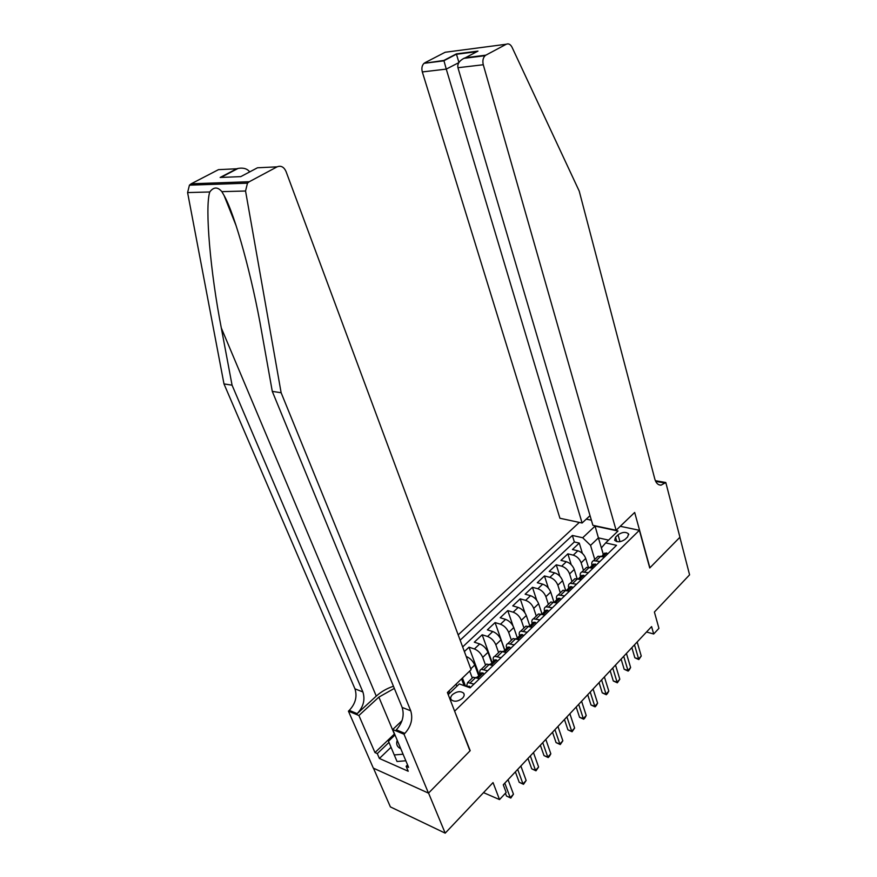 <?xml version="1.0" encoding="UTF-8"?>
<svg xmlns="http://www.w3.org/2000/svg" width="877" height="877" viewBox="0 0 877 877"><rect width="100%" height="100%" fill="white"/><g stroke="black" fill="none" stroke-linecap="round" stroke-linejoin="round"><path stroke-width="1.32" d="M462.42 698.278C464.24 696.371 464.646 694.661 463.626 693.148C460.568 690.835 456.851 691.317 452.466 694.606C450.625 696.513 450.219 698.245 451.26 699.78C454.341 702.082 458.057 701.578 462.42 698.278M373.459 768.186L390.386 806.895L445.198 833.15L428.557 793.06L470.193 750.679L454.494 710.852M579.324 522.407L458.189 634.882M454.845 710.984L639.377 530.3L649.736 567.967L679.883 537.283L689.585 574.83L654.395 612.025L658.934 628.349L653.683 633.994L651.6 626.584L503.266 784.772L506.161 792.457L499.528 799.583L493.038 782.58L445.198 833.15M588.357 567.156L585.715 558.441C584.214 554.56 581.594 552.017 577.855 550.789L572.451 549.517L579.269 543.082L582.394 553.387M583.468 570.412L581.155 562.826C579.631 558.934 577.011 556.38 573.273 555.141L567.868 553.847L571.223 564.678M567.868 553.847L560.94 560.403L566.345 561.718C570.072 562.979 572.714 565.555 574.26 569.447L577.066 578.557M565.599 590.221L562.585 580.662C561.017 576.748 558.364 574.139 554.615 572.845L549.21 571.464L556.27 564.799L559.888 576.233M553.957 602.126L550.712 592.074C549.101 588.138 546.437 585.507 542.688 584.159L537.283 582.734L544.464 575.948L548.377 588.072M542.03 614.021L538.621 603.683C536.987 599.736 534.29 597.073 530.541 595.691L525.137 594.2L532.449 587.294L536.713 600.219M529.851 626.003L526.31 615.511C524.643 611.543 521.936 608.846 518.175 607.421L512.771 605.875L520.214 598.848L524.917 612.771M517.419 638.127L513.769 627.548C512.069 623.569 509.34 620.839 505.59 619.37L500.186 617.759L507.761 610.6L513.045 625.926M504.659 650.186L501.008 639.815C499.265 635.814 496.525 633.051 492.764 631.539L487.36 629.872L495.077 622.582L504.757 650.021M491.723 662.639L487.996 652.313C486.22 648.289 483.457 645.494 479.708 643.937L474.304 642.194L482.164 634.773L492.118 662.376M464.382 651.556L469.009 647.193L479.248 674.961M462.453 678.02L465.523 686.154M487.656 670.773L481.298 669.315C479.752 669.918 479.401 671.464 480.234 673.942L480.256 673.985M501.085 657.695L494.716 656.325C493.159 656.961 492.786 658.506 493.598 660.973L493.608 661.017M514.262 644.88L507.882 643.586C506.303 644.233 505.919 645.79 506.709 648.256L506.72 648.289M527.187 632.295L520.795 631.078C519.217 631.747 518.8 633.315 519.568 635.77L519.59 635.803M539.87 619.94L533.479 618.8C531.879 619.491 531.451 621.059 532.207 623.503L532.218 623.547M544.606 611.477L544.617 611.51C543.872 609.033 544.321 607.465 545.922 606.752L552.324 607.816M564.558 595.911L558.145 594.924C556.533 595.647 556.073 597.226 556.774 599.66L556.785 599.693M576.562 584.225L570.149 583.304C568.526 584.049 568.055 585.628 568.734 588.05L568.745 588.094M588.346 572.747L581.944 571.892C580.3 572.648 579.818 574.238 580.475 576.649L580.497 576.693M618.022 534.827L615.566 537.206L614.656 540.265C617.419 542.523 620.927 542.205 625.191 539.3L627.647 536.91L628.535 533.907C625.805 531.637 622.297 531.944 618.022 534.827L619.984 541.679M586.274 519.129L591.383 520.204M620.28 526.288L639.377 530.3M448.213 694.606L459.296 683.928L470.149 687.82L616.52 545.33L605.678 542.907L601.414 547.851L603.365 554.483M603.31 554.538L598.41 537.864L590.55 545.373L582.701 537.754L572.363 535.441L460.151 640.177M582.701 537.754L595.066 526.101L618.022 531.013L605.678 542.907M464.13 685.661L461.565 678.864M456.906 686.231L456.095 684.126M478.59 675.465L474.742 665.04C472.933 660.995 470.149 658.178 466.389 656.566L466.224 656.511M472.297 678.031L469.699 671.058M485.573 665.183L482.723 657.366L487.996 652.313M498.596 652.565L495.834 644.781L501.008 639.815M511.39 640.188L508.693 632.427L513.769 627.548M523.953 628.031L521.322 620.302L526.31 615.511M536.285 616.092L533.72 608.386L538.621 603.683M548.399 604.363L545.9 596.689L550.712 592.074M560.293 592.841L557.86 585.2L562.585 580.662M571.99 581.528L569.611 573.909L574.26 569.447M599.934 561.477L593.521 560.677C591.876 561.455 591.372 563.045 592.019 565.446L592.03 565.49M579.269 543.082L574.347 541.964L462.661 646.93M469.009 647.193L474.413 648.958C478.162 650.537 480.936 653.343 482.723 657.366M482.164 634.773L487.568 636.472C491.328 638.007 494.08 640.769 495.834 644.781M495.077 622.582L500.493 624.216C504.242 625.696 506.972 628.436 508.693 632.427M507.761 610.6L513.177 612.179C516.926 613.615 519.644 616.323 521.322 620.302M520.214 598.848L525.63 600.361C529.379 601.754 532.076 604.428 533.72 608.386M532.449 587.294L537.853 588.752C541.602 590.1 544.288 592.753 545.9 596.689M544.464 575.948L549.879 577.351C553.617 578.667 556.281 581.276 557.86 585.2M556.27 564.799L561.675 566.147C565.413 567.419 568.055 570.006 569.611 573.909M604.505 557.027L598.092 556.248L596.59 557.706M593.005 568.219L586.592 567.386L585.112 568.822M581.298 579.609L574.895 578.71L573.415 580.146M569.381 591.219L562.979 590.254L561.521 591.657M557.246 603.025L550.844 601.995L549.397 603.398M544.88 615.062L538.489 613.955L537.064 615.336M532.284 627.318L525.904 626.145L524.49 627.504M519.458 639.815L513.078 638.555L511.686 639.903M506.38 652.543L500.011 651.205L498.64 652.532M493.06 665.511L486.702 664.086L485.343 665.402M479.478 678.732L473.131 677.23L471.793 678.513M466.389 686.472L467.627 682.558L473.964 684.093M594.759 559.482L590.55 545.373M483.534 792.633L499.528 799.583M646.524 631.999L653.683 633.994M608.572 540.122L598.41 537.864L595.066 526.101M448.629 694.2L447.818 692.096M574.347 541.964L572.363 535.441M448.98 690.977L449.791 693.082M607.673 553.946L606.599 552.948L603.869 553.99M631.868 647.632L634.849 657.772L638.609 658.89L634.499 644.825M641.251 656.04L638.818 659.57L638.609 658.89L641.251 656.04L637.162 641.975M603.365 554.955L601.633 556.347L603.365 554.955L603.562 555.634M638.818 659.57L634.849 657.772M405.832 760.787L397.029 761.488L394.244 754.933L388.489 741.208L395.001 734.981M403.069 754.22L394.244 754.933M397.215 740.276C395.922 744.178 397.106 746.996 400.767 748.728M616.125 530.278L483.282 64.745L457.947 67.726L592.885 525.312L616.125 530.278L634.674 512.453L649.901 567.803L679.938 537.239L665.807 482.514L655.36 480.684M590.035 515.632L582.109 523.01L559.932 518.263L422.319 71.936C421.398 68.274 421.969 65.402 424.029 63.319L443.872 60.425L456.358 53.892L477.976 51.107L465.479 57.718L485.836 55.174L506.292 44.234C508.561 43.291 510.48 44.299 512.047 47.27L579.226 191.12L654.79 478.963C656.007 483.128 658.101 485.189 661.072 485.156L665.807 482.514M424.786 62.804L445.165 52.258L506.292 44.234M582.109 523.01L446.261 69.108L422.319 71.936M485.836 55.174L485.08 55.711C482.997 57.893 482.394 60.897 483.282 64.745M656.073 482.109L656.676 481.572L665.226 483.074M458.814 62.629L446.261 69.108L443.872 60.425M456.358 53.892L458.923 62.453M477.976 51.107L473.712 53.365M465.479 57.718L463.856 58.353C459.175 60.93 457.213 64.054 457.947 67.726M393.444 686.242C386.834 688.445 381.111 691.734 376.266 696.108L357.18 713.648L349.265 710.37L348.421 711.148L373.328 768.12L428.48 793.137L469.984 750.898L447.402 692.49L471.113 669.688L286.001 171.421C283.896 166.893 280.936 165.369 277.11 166.838L249.265 181.736L247.467 183.172L245.549 191.011L281.133 392.743L410.732 710.808C413.1 718.811 411.149 726.331 404.856 733.38L404.001 734.213L428.48 793.137M281.133 392.743L272.287 391.383L261.697 332.076C252.521 278.733 235.222 214.975 224.106 195.549L221.859 191.646C217.671 186.724 213.626 186.834 209.756 191.975C204.692 207.739 210.513 272.736 221.3 327.954L232.065 385.167L362.892 691.964C365.314 699.714 363.407 706.939 357.18 713.648M232.065 385.167L223.986 383.918L354.955 688.829C357.377 696.546 355.492 703.727 349.265 710.37M404.856 733.38L396.305 729.839C402.587 722.856 404.527 715.38 402.148 707.421L272.287 391.383M277.11 166.838L257.476 167.781L240.758 176.628L220.138 177.461L236.735 168.779L218.494 169.645L191.186 183.797L249.265 181.736M209.756 191.975L187.59 192.578L223.986 383.918M404.001 734.213L392.71 729.521L408.594 767.364L406.139 766.29L407.553 764.897M391.032 747.281L379.401 758.473L408.222 771.245L406.139 766.29M379.401 758.473L377.296 753.595L374.972 752.576L358.912 715.5L348.421 711.148M394.332 688.39L378.864 697.127L358.912 715.5M392.71 729.521L402.017 720.664M187.59 192.578L189.432 185.168L191.186 183.797M218.494 169.645L222.999 169.436M374.972 752.576L394.54 733.885M388.993 742.402L377.296 753.595M220.138 177.461L227.976 177.143M236.735 168.779L238.138 168.406C243.389 167.54 247.248 168.702 249.704 171.892M596.294 565.018L595.231 563.999L592.512 565.018M621.113 659.098L624.172 669.272L627.932 670.434L623.722 656.325M630.618 667.529L629.247 669.94L628.173 671.091L627.932 670.434L630.618 667.529L626.43 653.431M590.024 567.496L592.326 566.158L591.317 566.18L590.232 567.43M628.173 671.091L624.172 669.272M584.707 576.288L583.665 575.235L580.958 576.233M610.173 670.762L613.308 680.98L617.068 682.174L612.749 668.022M619.809 679.215L617.342 682.81L617.068 682.174L619.809 679.215L615.511 665.073M578.305 578.82L580.706 577.428L579.708 577.45L578.634 578.721M617.342 682.81L613.308 680.98M572.922 587.765L571.881 586.691L570.16 586.724L569.195 587.656M599.046 682.635L602.258 692.874L606.029 694.113L601.589 679.916M608.802 691.109L607.432 693.532L606.314 694.737L606.029 694.113L608.802 691.109L604.396 676.923M566.268 590.396L568.888 588.906L567.89 588.916L566.816 590.21M606.314 694.737L602.258 692.874M560.918 599.451L559.888 598.344L558.167 598.355L557.213 599.287M587.711 694.716L591.01 704.987L594.781 706.27L590.232 692.03M597.61 703.211L596.239 705.645L595.11 706.862L594.781 706.27L597.61 703.211L593.093 688.982M554.089 602.159L556.84 600.581L555.865 600.592L554.801 601.907M595.11 706.862L591.01 704.987M548.695 611.357L547.676 610.217L545.954 610.206L545.012 611.126M576.189 707.005L579.565 717.309L583.348 718.636L578.677 704.352M586.22 715.522L584.849 717.967L583.698 719.206L583.348 718.636L586.22 715.522L581.594 701.249M542.556 613.823L543.608 612.486L544.584 612.486L541.854 614.196M583.698 719.206L579.565 717.309M536.242 623.47L535.244 622.297L533.523 622.275L532.591 623.185M564.459 719.513L567.923 729.85L571.705 731.221L566.915 716.893M574.632 728.053L572.089 731.769L571.705 731.221L574.632 728.053L569.875 713.735M529.094 626.375L532.087 624.599L531.133 624.599L530.081 625.959M572.089 731.769L567.923 729.85M523.558 635.814L522.571 634.608L520.861 634.575L519.94 635.463M552.521 732.251L556.073 742.611L559.855 744.025L554.944 729.664M562.837 740.802L560.271 744.551L559.855 744.025L562.837 740.802L557.958 726.452M516.268 638.829L519.37 636.943L518.428 636.932L517.386 638.324M560.271 744.551L556.073 742.611M510.644 648.399L509.658 647.16L507.958 647.094L507.049 647.982M540.353 745.22L544.014 755.601L547.785 757.07L542.742 742.666M550.822 753.792L549.451 756.259L548.235 757.564L547.785 757.07L550.822 753.792L545.812 739.399M503.212 651.512L506.402 649.517L505.481 649.506L504.45 650.931M548.235 757.564L544.014 755.601M497.467 661.214L496.503 659.942L494.803 659.855L493.915 660.732M527.976 758.419L531.725 768.833L535.507 770.357L530.333 755.908M538.599 767.013L535.99 770.817L535.507 770.357L538.599 767.013L533.457 752.576M491.295 663.593L493.192 662.332L491.295 663.593M489.914 664.459L491.306 663.768M535.99 770.817L531.725 768.833M484.049 674.281L483.106 672.977L481.407 672.867L480.53 673.722M515.369 771.87L519.217 782.306L522.988 783.885L517.682 769.403M526.145 780.475L523.514 784.312L522.988 783.885L526.145 780.475L520.861 766.005M476.386 677.658L479.73 675.389L478.831 675.367L477.833 676.869M523.514 784.312L519.217 782.306M470.368 687.601L469.436 686.252L467.013 686.691M505.415 793.246L506.467 796.031L510.25 797.653L504.79 783.139M513.462 794.189L510.809 798.059L510.25 797.653L513.462 794.189L508.035 779.675M510.809 798.059L506.467 796.031M470.796 668.833L474.742 665.04M581.155 562.826L585.715 558.441M573.273 555.141L577.855 550.789M474.413 648.958L479.708 643.937M487.568 636.472L492.764 631.539M500.493 624.216L505.59 619.37M513.177 612.179L518.175 607.421M525.63 600.361L530.541 595.691M537.853 588.752L542.688 584.159M549.879 577.351L554.615 572.845M561.675 566.147L566.345 561.718M596.239 560.6L600.822 556.161M584.652 571.837L589.311 567.32M572.867 583.271L577.603 578.677M560.852 594.924L565.687 590.243M548.629 606.785L553.54 602.017M536.176 618.866L541.186 614.01M523.481 631.177L528.59 626.222M510.557 643.707L515.764 638.664M497.391 656.489L502.685 651.348M483.961 669.513L489.366 664.273M470.28 682.788L475.783 677.45M616.827 541.624L615.566 537.206M602.894 556.643L606.654 552.992M221.3 327.954L376.266 696.108M362.892 691.964L354.955 688.829M402.148 707.421L410.732 710.808M245.549 191.011L221.859 191.646M394.365 734.049L378.864 697.127M591.383 567.825L595.275 564.043M592.161 566.706L591.964 566.027M579.686 579.204L583.709 575.29M580.563 577.987L580.355 577.307M567.759 590.791L571.925 586.735M568.745 589.465L568.537 588.785M555.623 602.587L559.932 598.388M556.72 601.14L556.5 600.46M543.258 614.602L547.719 610.26M544.474 613.045L544.244 612.365M530.673 626.836L535.288 622.352M531.999 625.158L531.769 624.479M517.836 639.311L522.615 634.663M519.283 637.502L519.052 636.823M504.768 652.017L509.701 647.215M506.336 650.076L506.106 649.397M491.438 664.963L496.546 659.997M493.148 662.88L492.907 662.212M477.855 678.173L483.139 673.032M479.697 675.937L479.456 675.279M468.526 687.239L469.48 686.318M464.174 694.617L463.626 693.148M593.521 560.677L598.092 556.248M581.944 571.892L586.592 567.386M570.149 583.304L574.895 578.71M558.145 594.924L562.979 590.254M545.922 606.752L550.844 601.995M533.479 618.8L538.489 613.955M520.795 631.078L525.904 626.145M507.882 643.586L513.078 638.555M494.716 656.325L500.011 651.205M481.298 669.315L486.702 664.086M467.627 682.558L473.131 677.23M628.754 534.674L628.535 533.907M604.867 553.036L602.718 555.119M658.89 484.762L661.072 485.156M424.029 63.319L443.959 60.831M456.424 54.177L443.937 60.71M476.408 51.721L456.457 54.275M463.856 58.353L485.08 55.711M224.106 195.549L236.176 225.838M247.467 183.172L189.432 185.168M238.138 168.406L221.541 177.088M593.499 564.064L591.317 566.18M581.933 575.29L579.708 577.45M570.16 586.724L567.89 588.916M558.167 598.355L555.865 600.592M545.954 610.206L543.608 612.486M533.523 622.275L531.133 624.599M520.861 634.575L518.428 636.932M507.958 647.094L505.481 649.506M503.902 651.03L503.354 651.567M494.803 659.855L492.282 662.31M490.682 663.867L490.035 664.492M481.407 672.867L478.831 675.367M477.198 676.945L476.452 677.68M467.748 686.121L467.123 686.735"/></g></svg>
